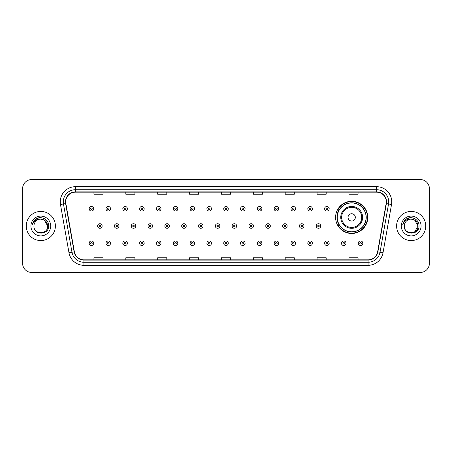 <?xml version="1.0" encoding="UTF-8"?>
<svg xmlns="http://www.w3.org/2000/svg" width="452" height="452" viewBox="0 0 452 452"><rect width="100%" height="100%" fill="white"/><g stroke="black" fill="none" stroke-linecap="round" stroke-linejoin="round"><path stroke-width="0.68" d="M335.593 217.378A16.091 16.091 0 0 0 351.684 233.469A16.091 16.091 0 0 0 367.775 217.378A16.091 16.091 0 0 0 351.684 201.287A16.091 16.091 0 0 0 335.593 217.378M339.452 225.576A14.724 14.724 0 0 1 339.452 209.18M22.6 188.659L22.6 263.341A9.108 9.108 0 0 0 31.708 272.449L420.292 272.449A9.108 9.108 0 0 0 429.4 263.341L429.4 188.659A9.108 9.108 0 0 0 420.292 179.551L31.708 179.551A9.108 9.108 0 0 0 22.6 188.659L22.6 263.341M26.244 226A14.571 14.571 0 0 0 40.816 240.571A14.571 14.571 0 0 0 55.387 226A14.571 14.571 0 0 0 40.816 211.429A14.571 14.571 0 0 0 26.244 226A14.571 14.571 0 0 0 40.816 240.571A14.571 14.571 0 0 0 55.387 226A14.571 14.571 0 0 0 40.816 211.429A14.571 14.571 0 0 0 26.244 226M396.613 226A14.571 14.571 0 0 0 411.184 240.571A14.571 14.571 0 0 0 425.756 226A14.571 14.571 0 0 0 411.184 211.429A14.571 14.571 0 0 0 396.613 226A14.571 14.571 0 0 0 411.184 240.571A14.571 14.571 0 0 0 425.756 226A14.571 14.571 0 0 0 411.184 211.429A14.571 14.571 0 0 0 396.613 226M65.709 201.863A9.712 9.712 0 0 1 75.422 192.151L376.578 192.151A9.712 9.712 0 0 1 386.144 203.553L377.635 251.82A9.712 9.712 0 0 1 368.064 259.849L83.936 259.849A9.712 9.712 0 0 1 74.365 251.82L65.856 203.553A9.712 9.712 0 0 1 65.709 201.863M65.467 201.863A9.955 9.955 0 0 0 65.619 203.592L74.128 251.866A9.955 9.955 0 0 0 83.936 260.092L368.064 260.092A9.955 9.955 0 0 0 377.872 251.866L386.381 203.592A9.955 9.955 0 0 0 376.578 191.908L75.422 191.908A9.955 9.955 0 0 0 65.467 201.863M60.478 204.502A15.182 15.182 0 0 1 75.422 186.687L376.578 186.687A15.182 15.182 0 0 1 391.522 204.502L383.013 252.77A15.182 15.182 0 0 1 368.064 265.313L83.936 265.313A15.182 15.182 0 0 1 68.986 252.77L60.478 204.502L63.466 203.976A12.142 12.142 0 0 1 75.422 189.721L376.578 189.721A12.142 12.142 0 0 1 388.534 203.976L380.025 252.244A12.142 12.142 0 0 1 368.064 262.279L83.936 262.279A12.142 12.142 0 0 1 71.975 252.244L63.466 203.976A12.142 12.142 0 0 1 63.28 201.863M420.292 179.551L31.708 179.551M31.708 272.449L420.292 272.449M429.4 263.341L429.4 188.659M221.446 192.151L221.446 194.207L230.554 194.207L230.554 192.151M189.569 192.151L189.569 194.207L198.677 194.207L198.677 192.151M157.691 192.151L157.691 194.207L166.799 194.207L166.799 192.151M125.82 192.151L125.82 194.207L134.928 194.207L134.928 192.151M93.943 192.151L93.943 194.207L103.05 194.207L103.05 192.151M253.323 192.151L253.323 194.207L262.431 194.207L262.431 192.151M285.201 192.151L285.201 194.207L294.308 194.207L294.308 192.151M317.072 192.151L317.072 194.207L326.18 194.207L326.18 192.151M348.95 192.151L348.95 194.207L358.057 194.207L358.057 192.151M230.554 259.849L230.554 257.793L221.446 257.793L221.446 259.849M198.677 259.849L198.677 257.793L189.569 257.793L189.569 259.849M166.799 259.849L166.799 257.793L157.691 257.793L157.691 259.849M134.928 259.849L134.928 257.793L125.82 257.793L125.82 259.849M103.05 259.849L103.05 257.793L93.943 257.793L93.943 259.849M262.431 259.849L262.431 257.793L253.323 257.793L253.323 259.849M294.308 259.849L294.308 257.793L285.201 257.793L285.201 259.849M326.18 259.849L326.18 257.793L317.072 257.793L317.072 259.849M358.057 259.849L358.057 257.793L348.95 257.793L348.95 259.849M47.68 226C48.098 234.854 33.533 234.854 33.951 226C33.312 235.594 48.946 235.373 48.641 226C49.172 219.435 40.646 215.186 35.601 219.282C33.815 220.712 32.747 222.548 32.397 224.797C33.81 220.774 36.612 218.887 40.816 219.135L44.245 220.056L47.68 226C48.098 234.854 33.533 234.854 33.951 226C33.533 234.854 48.098 234.854 47.68 226C48.098 234.854 33.533 234.854 33.951 226C33.533 234.854 48.098 234.854 47.68 226L44.245 220.056L40.816 219.135L44.245 220.056L47.68 226C47.268 221.83 44.985 219.542 40.816 219.135A6.865 6.865 0 0 0 33.951 226M30.917 226A9.899 9.899 0 0 0 40.816 235.899A9.899 9.899 0 0 0 50.714 226A9.899 9.899 0 0 0 40.816 216.101A9.899 9.899 0 0 0 30.917 226M35.595 219.282L39.731 217.565M355.328 217.378A3.644 3.644 0 0 0 351.684 213.734A3.644 3.644 0 0 0 348.04 217.378A3.644 3.644 0 0 0 351.684 221.022A3.644 3.644 0 0 0 355.328 217.378M362.611 217.378A10.927 10.927 0 0 0 351.684 206.451A10.927 10.927 0 0 0 340.751 217.378A10.927 10.927 0 0 0 351.684 228.305A10.927 10.927 0 0 0 362.611 217.378A10.927 10.927 0 0 1 351.684 228.305A10.927 10.927 0 0 1 340.751 217.378M366.103 217.378A14.419 14.419 0 0 0 351.684 202.959A14.419 14.419 0 0 0 337.265 217.378A14.419 14.419 0 0 0 351.684 231.797A14.419 14.419 0 0 0 366.103 217.378M367.47 217.378A15.786 15.786 0 0 1 338.192 225.576L339.655 225.576A14.554 14.554 0 0 0 366.239 217.412A14.554 14.554 0 0 0 339.655 209.18L338.192 209.18A15.786 15.786 0 0 1 367.47 217.378M411.184 219.135C415.354 219.542 417.642 221.83 418.049 226L414.614 231.944L418.049 226C418.467 234.854 403.902 234.854 404.32 226C403.681 235.594 419.32 235.373 419.01 226C419.541 219.435 411.015 215.186 405.969 219.282C404.184 220.712 403.116 222.548 402.766 224.797C404.178 220.774 406.986 218.887 411.184 219.135L414.614 220.056L418.049 226C418.467 234.854 403.902 234.854 404.32 226C403.902 234.854 418.467 234.854 418.049 226L414.614 220.056L411.184 219.135L414.614 220.056L418.049 226L414.614 220.056L411.184 219.135A6.865 6.865 0 0 0 404.32 226M401.286 226A9.899 9.899 0 0 0 411.184 235.899A9.899 9.899 0 0 0 421.083 226A9.899 9.899 0 0 0 411.184 216.101A9.899 9.899 0 0 0 401.286 226M405.964 219.282L410.1 217.565M93.728 208.756A2.277 2.277 0 0 1 91.451 211.033A2.277 2.277 0 0 1 89.174 208.756A2.277 2.277 0 0 1 91.451 206.479A2.277 2.277 0 0 1 93.728 208.756A2.277 2.277 0 0 0 91.451 206.479A2.277 2.277 0 0 0 89.174 208.756M110.548 208.756A2.277 2.277 0 0 1 108.271 211.033A2.277 2.277 0 0 1 105.994 208.756A2.277 2.277 0 0 1 108.271 206.479A2.277 2.277 0 0 1 110.548 208.756A2.277 2.277 0 0 0 108.271 206.479A2.277 2.277 0 0 0 105.994 208.756M127.368 208.756A2.277 2.277 0 0 1 125.091 211.033A2.277 2.277 0 0 1 122.814 208.756A2.277 2.277 0 0 1 125.091 206.479A2.277 2.277 0 0 1 127.368 208.756A2.277 2.277 0 0 0 125.091 206.479A2.277 2.277 0 0 0 122.814 208.756M144.182 208.756A2.277 2.277 0 0 1 141.905 211.033A2.277 2.277 0 0 1 139.628 208.756A2.277 2.277 0 0 1 141.905 206.479A2.277 2.277 0 0 1 144.182 208.756A2.277 2.277 0 0 0 141.905 206.479A2.277 2.277 0 0 0 139.628 208.756M161.002 208.756A2.277 2.277 0 0 1 158.725 211.033A2.277 2.277 0 0 1 156.448 208.756A2.277 2.277 0 0 1 158.725 206.479A2.277 2.277 0 0 1 161.002 208.756A2.277 2.277 0 0 0 158.725 206.479A2.277 2.277 0 0 0 156.448 208.756M177.822 208.756A2.277 2.277 0 0 1 175.545 211.033A2.277 2.277 0 0 1 173.269 208.756A2.277 2.277 0 0 1 175.545 206.479A2.277 2.277 0 0 1 177.822 208.756A2.277 2.277 0 0 0 175.545 206.479A2.277 2.277 0 0 0 173.269 208.756M194.642 208.756A2.277 2.277 0 0 1 192.366 211.033A2.277 2.277 0 0 1 190.089 208.756A2.277 2.277 0 0 1 192.366 206.479A2.277 2.277 0 0 1 194.642 208.756A2.277 2.277 0 0 0 192.366 206.479A2.277 2.277 0 0 0 190.089 208.756M211.457 208.756A2.277 2.277 0 0 1 209.18 211.033A2.277 2.277 0 0 1 206.903 208.756A2.277 2.277 0 0 1 209.18 206.479A2.277 2.277 0 0 1 211.457 208.756A2.277 2.277 0 0 0 209.18 206.479A2.277 2.277 0 0 0 206.903 208.756M228.277 208.756A2.277 2.277 0 0 1 226 211.033A2.277 2.277 0 0 1 223.723 208.756A2.277 2.277 0 0 1 226 206.479A2.277 2.277 0 0 1 228.277 208.756A2.277 2.277 0 0 0 226 206.479A2.277 2.277 0 0 0 223.723 208.756M245.097 208.756A2.277 2.277 0 0 1 242.82 211.033A2.277 2.277 0 0 1 240.543 208.756A2.277 2.277 0 0 1 242.82 206.479A2.277 2.277 0 0 1 245.097 208.756A2.277 2.277 0 0 0 242.82 206.479A2.277 2.277 0 0 0 240.543 208.756M261.911 208.756A2.277 2.277 0 0 1 259.634 211.033A2.277 2.277 0 0 1 257.357 208.756A2.277 2.277 0 0 1 259.634 206.479A2.277 2.277 0 0 1 261.911 208.756A2.277 2.277 0 0 0 259.634 206.479A2.277 2.277 0 0 0 257.357 208.756M278.731 208.756A2.277 2.277 0 0 1 276.454 211.033A2.277 2.277 0 0 1 274.178 208.756A2.277 2.277 0 0 1 276.454 206.479A2.277 2.277 0 0 1 278.731 208.756A2.277 2.277 0 0 0 276.454 206.479A2.277 2.277 0 0 0 274.178 208.756M295.551 208.756A2.277 2.277 0 0 1 293.275 211.033A2.277 2.277 0 0 1 290.998 208.756A2.277 2.277 0 0 1 293.275 206.479A2.277 2.277 0 0 1 295.551 208.756A2.277 2.277 0 0 0 293.275 206.479A2.277 2.277 0 0 0 290.998 208.756M312.372 208.756A2.277 2.277 0 0 1 310.095 211.033A2.277 2.277 0 0 1 307.818 208.756A2.277 2.277 0 0 1 310.095 206.479A2.277 2.277 0 0 1 312.372 208.756A2.277 2.277 0 0 0 310.095 206.479A2.277 2.277 0 0 0 307.818 208.756M329.186 208.756A2.277 2.277 0 0 1 326.909 211.033A2.277 2.277 0 0 1 324.632 208.756A2.277 2.277 0 0 1 326.909 206.479A2.277 2.277 0 0 1 329.186 208.756A2.277 2.277 0 0 0 326.909 206.479A2.277 2.277 0 0 0 324.632 208.756M97.587 226A2.277 2.277 0 0 1 99.864 223.723A2.277 2.277 0 0 1 102.141 226A2.277 2.277 0 0 1 99.864 228.277A2.277 2.277 0 0 1 97.587 226A2.277 2.277 0 0 0 99.864 228.277A2.277 2.277 0 0 0 102.141 226M114.401 226A2.277 2.277 0 0 1 116.678 223.723A2.277 2.277 0 0 1 118.955 226A2.277 2.277 0 0 1 116.678 228.277A2.277 2.277 0 0 1 114.401 226A2.277 2.277 0 0 0 116.678 228.277A2.277 2.277 0 0 0 118.955 226M131.221 226A2.277 2.277 0 0 1 133.498 223.723A2.277 2.277 0 0 1 135.775 226A2.277 2.277 0 0 1 133.498 228.277A2.277 2.277 0 0 1 131.221 226A2.277 2.277 0 0 0 133.498 228.277A2.277 2.277 0 0 0 135.775 226M148.041 226A2.277 2.277 0 0 1 150.318 223.723A2.277 2.277 0 0 1 152.595 226A2.277 2.277 0 0 1 150.318 228.277A2.277 2.277 0 0 1 148.041 226A2.277 2.277 0 0 0 150.318 228.277A2.277 2.277 0 0 0 152.595 226M164.861 226A2.277 2.277 0 0 1 167.133 223.723A2.277 2.277 0 0 1 169.41 226A2.277 2.277 0 0 1 167.133 228.277A2.277 2.277 0 0 1 164.861 226A2.277 2.277 0 0 0 167.133 228.277A2.277 2.277 0 0 0 169.41 226M181.676 226A2.277 2.277 0 0 1 183.953 223.723A2.277 2.277 0 0 1 186.23 226A2.277 2.277 0 0 1 183.953 228.277A2.277 2.277 0 0 1 181.676 226A2.277 2.277 0 0 0 183.953 228.277A2.277 2.277 0 0 0 186.23 226M198.496 226A2.277 2.277 0 0 1 200.773 223.723A2.277 2.277 0 0 1 203.05 226A2.277 2.277 0 0 1 200.773 228.277A2.277 2.277 0 0 1 198.496 226A2.277 2.277 0 0 0 200.773 228.277A2.277 2.277 0 0 0 203.05 226M215.316 226A2.277 2.277 0 0 1 217.593 223.723A2.277 2.277 0 0 1 219.87 226A2.277 2.277 0 0 1 217.593 228.277A2.277 2.277 0 0 1 215.316 226A2.277 2.277 0 0 0 217.593 228.277A2.277 2.277 0 0 0 219.87 226M232.13 226A2.277 2.277 0 0 1 234.407 223.723A2.277 2.277 0 0 1 236.684 226A2.277 2.277 0 0 1 234.407 228.277A2.277 2.277 0 0 1 232.13 226A2.277 2.277 0 0 0 234.407 228.277A2.277 2.277 0 0 0 236.684 226M248.95 226A2.277 2.277 0 0 1 251.227 223.723A2.277 2.277 0 0 1 253.504 226A2.277 2.277 0 0 1 251.227 228.277A2.277 2.277 0 0 1 248.95 226A2.277 2.277 0 0 0 251.227 228.277A2.277 2.277 0 0 0 253.504 226M265.77 226A2.277 2.277 0 0 1 268.047 223.723A2.277 2.277 0 0 1 270.324 226A2.277 2.277 0 0 1 268.047 228.277A2.277 2.277 0 0 1 265.77 226A2.277 2.277 0 0 0 268.047 228.277A2.277 2.277 0 0 0 270.324 226M282.59 226A2.277 2.277 0 0 1 284.867 223.723A2.277 2.277 0 0 1 287.139 226A2.277 2.277 0 0 1 284.867 228.277A2.277 2.277 0 0 1 282.59 226A2.277 2.277 0 0 0 284.867 228.277A2.277 2.277 0 0 0 287.139 226M299.405 226A2.277 2.277 0 0 1 301.682 223.723A2.277 2.277 0 0 1 303.959 226A2.277 2.277 0 0 1 301.682 228.277A2.277 2.277 0 0 1 299.405 226A2.277 2.277 0 0 0 301.682 228.277A2.277 2.277 0 0 0 303.959 226M316.225 226A2.277 2.277 0 0 1 318.502 223.723A2.277 2.277 0 0 1 320.779 226A2.277 2.277 0 0 1 318.502 228.277A2.277 2.277 0 0 1 316.225 226A2.277 2.277 0 0 0 318.502 228.277A2.277 2.277 0 0 0 320.779 226M89.174 243.244A2.277 2.277 0 0 1 91.451 240.967A2.277 2.277 0 0 1 93.728 243.244A2.277 2.277 0 0 1 91.451 245.521A2.277 2.277 0 0 1 89.174 243.244A2.277 2.277 0 0 0 91.451 245.521A2.277 2.277 0 0 0 93.728 243.244M105.994 243.244A2.277 2.277 0 0 1 108.271 240.967A2.277 2.277 0 0 1 110.548 243.244A2.277 2.277 0 0 1 108.271 245.521A2.277 2.277 0 0 1 105.994 243.244A2.277 2.277 0 0 0 108.271 245.521A2.277 2.277 0 0 0 110.548 243.244M122.814 243.244A2.277 2.277 0 0 1 125.091 240.967A2.277 2.277 0 0 1 127.368 243.244A2.277 2.277 0 0 1 125.091 245.521A2.277 2.277 0 0 1 122.814 243.244A2.277 2.277 0 0 0 125.091 245.521A2.277 2.277 0 0 0 127.368 243.244M139.628 243.244A2.277 2.277 0 0 1 141.905 240.967A2.277 2.277 0 0 1 144.182 243.244A2.277 2.277 0 0 1 141.905 245.521A2.277 2.277 0 0 1 139.628 243.244A2.277 2.277 0 0 0 141.905 245.521A2.277 2.277 0 0 0 144.182 243.244M156.448 243.244A2.277 2.277 0 0 1 158.725 240.967A2.277 2.277 0 0 1 161.002 243.244A2.277 2.277 0 0 1 158.725 245.521A2.277 2.277 0 0 1 156.448 243.244A2.277 2.277 0 0 0 158.725 245.521A2.277 2.277 0 0 0 161.002 243.244M173.269 243.244A2.277 2.277 0 0 1 175.545 240.967A2.277 2.277 0 0 1 177.822 243.244A2.277 2.277 0 0 1 175.545 245.521A2.277 2.277 0 0 1 173.269 243.244A2.277 2.277 0 0 0 175.545 245.521A2.277 2.277 0 0 0 177.822 243.244M190.089 243.244A2.277 2.277 0 0 1 192.366 240.967A2.277 2.277 0 0 1 194.642 243.244A2.277 2.277 0 0 1 192.366 245.521A2.277 2.277 0 0 1 190.089 243.244A2.277 2.277 0 0 0 192.366 245.521A2.277 2.277 0 0 0 194.642 243.244M206.903 243.244A2.277 2.277 0 0 1 209.18 240.967A2.277 2.277 0 0 1 211.457 243.244A2.277 2.277 0 0 1 209.18 245.521A2.277 2.277 0 0 1 206.903 243.244A2.277 2.277 0 0 0 209.18 245.521A2.277 2.277 0 0 0 211.457 243.244M223.723 243.244A2.277 2.277 0 0 1 226 240.967A2.277 2.277 0 0 1 228.277 243.244A2.277 2.277 0 0 1 226 245.521A2.277 2.277 0 0 1 223.723 243.244A2.277 2.277 0 0 0 226 245.521A2.277 2.277 0 0 0 228.277 243.244M240.543 243.244A2.277 2.277 0 0 1 242.82 240.967A2.277 2.277 0 0 1 245.097 243.244A2.277 2.277 0 0 1 242.82 245.521A2.277 2.277 0 0 1 240.543 243.244A2.277 2.277 0 0 0 242.82 245.521A2.277 2.277 0 0 0 245.097 243.244M257.357 243.244A2.277 2.277 0 0 1 259.634 240.967A2.277 2.277 0 0 1 261.911 243.244A2.277 2.277 0 0 1 259.634 245.521A2.277 2.277 0 0 1 257.357 243.244A2.277 2.277 0 0 0 259.634 245.521A2.277 2.277 0 0 0 261.911 243.244M274.178 243.244A2.277 2.277 0 0 1 276.454 240.967A2.277 2.277 0 0 1 278.731 243.244A2.277 2.277 0 0 1 276.454 245.521A2.277 2.277 0 0 1 274.178 243.244A2.277 2.277 0 0 0 276.454 245.521A2.277 2.277 0 0 0 278.731 243.244M290.998 243.244A2.277 2.277 0 0 1 293.275 240.967A2.277 2.277 0 0 1 295.551 243.244A2.277 2.277 0 0 1 293.275 245.521A2.277 2.277 0 0 1 290.998 243.244A2.277 2.277 0 0 0 293.275 245.521A2.277 2.277 0 0 0 295.551 243.244M307.818 243.244A2.277 2.277 0 0 1 310.095 240.967A2.277 2.277 0 0 1 312.372 243.244A2.277 2.277 0 0 1 310.095 245.521A2.277 2.277 0 0 1 307.818 243.244A2.277 2.277 0 0 0 310.095 245.521A2.277 2.277 0 0 0 312.372 243.244M324.632 243.244A2.277 2.277 0 0 1 326.909 240.967A2.277 2.277 0 0 1 329.186 243.244A2.277 2.277 0 0 1 326.909 245.521A2.277 2.277 0 0 1 324.632 243.244A2.277 2.277 0 0 0 326.909 245.521A2.277 2.277 0 0 0 329.186 243.244M341.452 243.244A2.277 2.277 0 0 1 343.729 240.967A2.277 2.277 0 0 1 346.006 243.244A2.277 2.277 0 0 1 343.729 245.521A2.277 2.277 0 0 1 341.452 243.244A2.277 2.277 0 0 0 343.729 245.521A2.277 2.277 0 0 0 346.006 243.244M358.272 243.244A2.277 2.277 0 0 1 360.549 240.967A2.277 2.277 0 0 1 362.826 243.244A2.277 2.277 0 0 1 360.549 245.521A2.277 2.277 0 0 1 358.272 243.244A2.277 2.277 0 0 0 360.549 245.521A2.277 2.277 0 0 0 362.826 243.244M376.578 186.687L376.578 191.908M63.466 203.976L65.619 203.592M83.936 265.313L83.936 260.092M368.064 260.092L368.064 265.313M377.872 251.866L383.013 252.77M68.986 252.77L74.128 251.866M386.381 203.592L391.522 204.502M75.422 186.687L75.422 191.908M361.724 217.378A10.04 10.04 0 0 0 351.684 207.338A10.04 10.04 0 0 0 341.644 217.378A10.04 10.04 0 0 0 351.684 227.418A10.04 10.04 0 0 0 361.724 217.378M90.694 208.756A0.757 0.757 0 0 0 91.451 209.513A0.757 0.757 0 0 0 92.214 208.756A0.757 0.757 0 0 0 91.451 207.999A0.757 0.757 0 0 0 90.694 208.756M107.514 208.756A0.757 0.757 0 0 0 108.271 209.513A0.757 0.757 0 0 0 109.028 208.756A0.757 0.757 0 0 0 108.271 207.999A0.757 0.757 0 0 0 107.514 208.756M124.328 208.756A0.757 0.757 0 0 0 125.091 209.513A0.757 0.757 0 0 0 125.848 208.756A0.757 0.757 0 0 0 125.091 207.999A0.757 0.757 0 0 0 124.328 208.756M141.148 208.756A0.757 0.757 0 0 0 141.905 209.513A0.757 0.757 0 0 0 142.668 208.756A0.757 0.757 0 0 0 141.905 207.999A0.757 0.757 0 0 0 141.148 208.756M157.968 208.756A0.757 0.757 0 0 0 158.725 209.513A0.757 0.757 0 0 0 159.483 208.756A0.757 0.757 0 0 0 158.725 207.999A0.757 0.757 0 0 0 157.968 208.756M174.788 208.756A0.757 0.757 0 0 0 175.545 209.513A0.757 0.757 0 0 0 176.303 208.756A0.757 0.757 0 0 0 175.545 207.999A0.757 0.757 0 0 0 174.788 208.756M191.603 208.756A0.757 0.757 0 0 0 192.366 209.513A0.757 0.757 0 0 0 193.123 208.756A0.757 0.757 0 0 0 192.366 207.999A0.757 0.757 0 0 0 191.603 208.756M208.423 208.756A0.757 0.757 0 0 0 209.18 209.513A0.757 0.757 0 0 0 209.943 208.756A0.757 0.757 0 0 0 209.18 207.999A0.757 0.757 0 0 0 208.423 208.756M225.243 208.756A0.757 0.757 0 0 0 226 209.513A0.757 0.757 0 0 0 226.757 208.756A0.757 0.757 0 0 0 226 207.999A0.757 0.757 0 0 0 225.243 208.756M242.057 208.756A0.757 0.757 0 0 0 242.82 209.513A0.757 0.757 0 0 0 243.577 208.756A0.757 0.757 0 0 0 242.82 207.999A0.757 0.757 0 0 0 242.057 208.756M258.877 208.756A0.757 0.757 0 0 0 259.634 209.513A0.757 0.757 0 0 0 260.397 208.756A0.757 0.757 0 0 0 259.634 207.999A0.757 0.757 0 0 0 258.877 208.756M275.697 208.756A0.757 0.757 0 0 0 276.454 209.513A0.757 0.757 0 0 0 277.212 208.756A0.757 0.757 0 0 0 276.454 207.999A0.757 0.757 0 0 0 275.697 208.756M292.517 208.756A0.757 0.757 0 0 0 293.275 209.513A0.757 0.757 0 0 0 294.032 208.756A0.757 0.757 0 0 0 293.275 207.999A0.757 0.757 0 0 0 292.517 208.756M309.332 208.756A0.757 0.757 0 0 0 310.095 209.513A0.757 0.757 0 0 0 310.852 208.756A0.757 0.757 0 0 0 310.095 207.999A0.757 0.757 0 0 0 309.332 208.756M326.152 208.756A0.757 0.757 0 0 0 326.909 209.513A0.757 0.757 0 0 0 327.672 208.756A0.757 0.757 0 0 0 326.909 207.999A0.757 0.757 0 0 0 326.152 208.756M100.621 226A0.757 0.757 0 0 0 99.864 225.243A0.757 0.757 0 0 0 99.101 226A0.757 0.757 0 0 0 99.864 226.757A0.757 0.757 0 0 0 100.621 226M117.441 226A0.757 0.757 0 0 0 116.678 225.243A0.757 0.757 0 0 0 115.921 226A0.757 0.757 0 0 0 116.678 226.757A0.757 0.757 0 0 0 117.441 226M134.255 226A0.757 0.757 0 0 0 133.498 225.243A0.757 0.757 0 0 0 132.741 226A0.757 0.757 0 0 0 133.498 226.757A0.757 0.757 0 0 0 134.255 226M151.075 226A0.757 0.757 0 0 0 150.318 225.243A0.757 0.757 0 0 0 149.555 226A0.757 0.757 0 0 0 150.318 226.757A0.757 0.757 0 0 0 151.075 226M167.895 226A0.757 0.757 0 0 0 167.133 225.243A0.757 0.757 0 0 0 166.376 226A0.757 0.757 0 0 0 167.133 226.757A0.757 0.757 0 0 0 167.895 226M184.715 226A0.757 0.757 0 0 0 183.953 225.243A0.757 0.757 0 0 0 183.196 226A0.757 0.757 0 0 0 183.953 226.757A0.757 0.757 0 0 0 184.715 226M201.53 226A0.757 0.757 0 0 0 200.773 225.243A0.757 0.757 0 0 0 200.016 226A0.757 0.757 0 0 0 200.773 226.757A0.757 0.757 0 0 0 201.53 226M218.35 226A0.757 0.757 0 0 0 217.593 225.243A0.757 0.757 0 0 0 216.83 226A0.757 0.757 0 0 0 217.593 226.757A0.757 0.757 0 0 0 218.35 226M235.17 226A0.757 0.757 0 0 0 234.407 225.243A0.757 0.757 0 0 0 233.65 226A0.757 0.757 0 0 0 234.407 226.757A0.757 0.757 0 0 0 235.17 226M251.984 226A0.757 0.757 0 0 0 251.227 225.243A0.757 0.757 0 0 0 250.47 226A0.757 0.757 0 0 0 251.227 226.757A0.757 0.757 0 0 0 251.984 226M268.804 226A0.757 0.757 0 0 0 268.047 225.243A0.757 0.757 0 0 0 267.285 226A0.757 0.757 0 0 0 268.047 226.757A0.757 0.757 0 0 0 268.804 226M285.624 226A0.757 0.757 0 0 0 284.867 225.243A0.757 0.757 0 0 0 284.105 226A0.757 0.757 0 0 0 284.867 226.757A0.757 0.757 0 0 0 285.624 226M302.444 226A0.757 0.757 0 0 0 301.682 225.243A0.757 0.757 0 0 0 300.925 226A0.757 0.757 0 0 0 301.682 226.757A0.757 0.757 0 0 0 302.444 226M319.259 226A0.757 0.757 0 0 0 318.502 225.243A0.757 0.757 0 0 0 317.745 226A0.757 0.757 0 0 0 318.502 226.757A0.757 0.757 0 0 0 319.259 226M92.214 243.244A0.757 0.757 0 0 0 91.451 242.487A0.757 0.757 0 0 0 90.694 243.244A0.757 0.757 0 0 0 91.451 244.001A0.757 0.757 0 0 0 92.214 243.244M109.028 243.244A0.757 0.757 0 0 0 108.271 242.487A0.757 0.757 0 0 0 107.514 243.244A0.757 0.757 0 0 0 108.271 244.001A0.757 0.757 0 0 0 109.028 243.244M125.848 243.244A0.757 0.757 0 0 0 125.091 242.487A0.757 0.757 0 0 0 124.328 243.244A0.757 0.757 0 0 0 125.091 244.001A0.757 0.757 0 0 0 125.848 243.244M142.668 243.244A0.757 0.757 0 0 0 141.905 242.487A0.757 0.757 0 0 0 141.148 243.244A0.757 0.757 0 0 0 141.905 244.001A0.757 0.757 0 0 0 142.668 243.244M159.483 243.244A0.757 0.757 0 0 0 158.725 242.487A0.757 0.757 0 0 0 157.968 243.244A0.757 0.757 0 0 0 158.725 244.001A0.757 0.757 0 0 0 159.483 243.244M176.303 243.244A0.757 0.757 0 0 0 175.545 242.487A0.757 0.757 0 0 0 174.788 243.244A0.757 0.757 0 0 0 175.545 244.001A0.757 0.757 0 0 0 176.303 243.244M193.123 243.244A0.757 0.757 0 0 0 192.366 242.487A0.757 0.757 0 0 0 191.603 243.244A0.757 0.757 0 0 0 192.366 244.001A0.757 0.757 0 0 0 193.123 243.244M209.943 243.244A0.757 0.757 0 0 0 209.18 242.487A0.757 0.757 0 0 0 208.423 243.244A0.757 0.757 0 0 0 209.18 244.001A0.757 0.757 0 0 0 209.943 243.244M226.757 243.244A0.757 0.757 0 0 0 226 242.487A0.757 0.757 0 0 0 225.243 243.244A0.757 0.757 0 0 0 226 244.001A0.757 0.757 0 0 0 226.757 243.244M243.577 243.244A0.757 0.757 0 0 0 242.82 242.487A0.757 0.757 0 0 0 242.057 243.244A0.757 0.757 0 0 0 242.82 244.001A0.757 0.757 0 0 0 243.577 243.244M260.397 243.244A0.757 0.757 0 0 0 259.634 242.487A0.757 0.757 0 0 0 258.877 243.244A0.757 0.757 0 0 0 259.634 244.001A0.757 0.757 0 0 0 260.397 243.244M277.212 243.244A0.757 0.757 0 0 0 276.454 242.487A0.757 0.757 0 0 0 275.697 243.244A0.757 0.757 0 0 0 276.454 244.001A0.757 0.757 0 0 0 277.212 243.244M294.032 243.244A0.757 0.757 0 0 0 293.275 242.487A0.757 0.757 0 0 0 292.517 243.244A0.757 0.757 0 0 0 293.275 244.001A0.757 0.757 0 0 0 294.032 243.244M310.852 243.244A0.757 0.757 0 0 0 310.095 242.487A0.757 0.757 0 0 0 309.332 243.244A0.757 0.757 0 0 0 310.095 244.001A0.757 0.757 0 0 0 310.852 243.244M327.672 243.244A0.757 0.757 0 0 0 326.909 242.487A0.757 0.757 0 0 0 326.152 243.244A0.757 0.757 0 0 0 326.909 244.001A0.757 0.757 0 0 0 327.672 243.244M344.486 243.244A0.757 0.757 0 0 0 343.729 242.487A0.757 0.757 0 0 0 342.972 243.244A0.757 0.757 0 0 0 343.729 244.001A0.757 0.757 0 0 0 344.486 243.244M361.306 243.244A0.757 0.757 0 0 0 360.549 242.487A0.757 0.757 0 0 0 359.786 243.244A0.757 0.757 0 0 0 360.549 244.001A0.757 0.757 0 0 0 361.306 243.244"/></g></svg>

